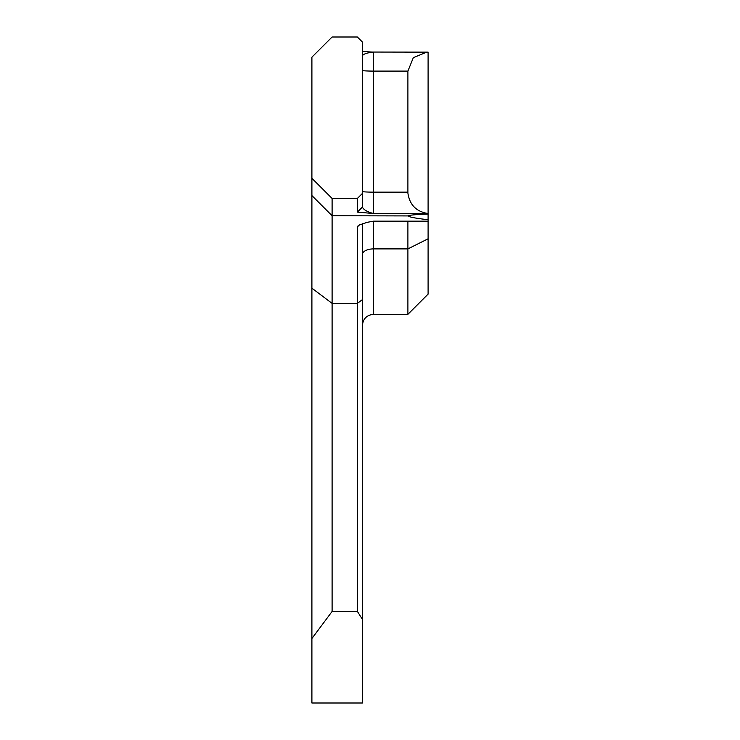 <?xml version="1.0" encoding="UTF-8"?>
<svg xmlns="http://www.w3.org/2000/svg" width="740" height="740" viewBox="0 0 740 740"><rect width="100%" height="100%" fill="white"/><g stroke="black" fill="none" stroke-linecap="round" stroke-linejoin="round"><path stroke-width="1.11" d="M311.901 178.275L332.103 198.459L332.103 611.425L311.901 638.546L311.901 57.184L332.103 37L357.365 37L362.424 42.041L362.424 207.052C363.479 209.697 367.188 211.862 373.534 213.536L357.365 212.103L357.365 198.459L362.424 193.408M407.897 192.141L407.934 193.353C409.738 204.999 416.463 211.714 428.099 213.527L373.534 213.536L373.534 192.141L407.897 192.141L407.897 71.096L373.534 71.096L373.534 192.141A11.119 0.666 180 0 1 362.424 191.466M332.103 198.459L357.365 198.459M311.901 638.546L311.901 703L362.424 703L362.424 619.315L357.365 611.425L357.365 226.921L358.391 225.339L367.077 222.352L373.534 221.149L367.077 222.352M362.424 51.486L372.405 52.078M371.896 52.05L428.099 52.142L428.099 214.091C416.481 214.48 409.951 215.026 408.517 215.747C407.916 216.82 414.446 218.152 428.099 219.734L428.099 214.091M332.103 611.425L357.365 611.425M362.424 223.526L362.424 619.315M408.397 215.923L332.103 215.747L311.901 195.564M371.526 221.667L373.534 221.149L428.099 221.149L428.099 219.734M428.099 221.149L428.099 294.122L407.897 314.334L407.897 221.149M426.888 52.105L413.327 57.655L407.897 71.096M428.099 221.454L373.534 221.491L373.534 314.334C366.79 314.99 363.081 318.69 362.424 325.443M362.424 70.43A11.119 0.666 180 0 0 373.534 71.096L373.534 52.105C367.188 52.744 363.488 53.946 362.424 55.741M362.424 207.052L357.365 212.103M357.365 226.921L359.918 224.451M311.901 288.193L332.103 303.391L357.365 303.391L362.424 299.598M428.099 238.798L407.897 248.899L373.534 248.899A11.119 5.559 180 0 0 362.424 254.458M407.897 314.334L373.534 314.334"/></g></svg>
